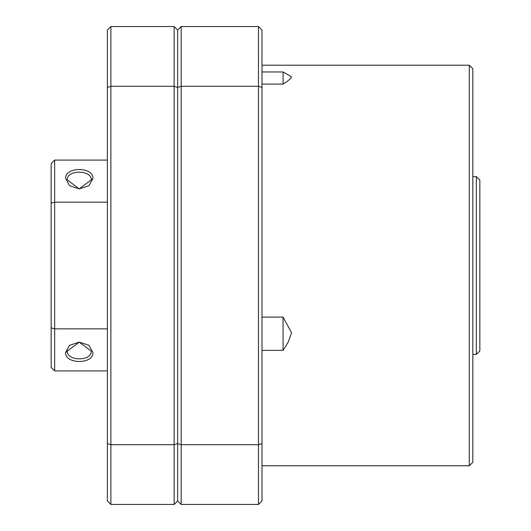 <?xml version="1.0" encoding="UTF-8"?>
<svg xmlns="http://www.w3.org/2000/svg" width="531" height="531" viewBox="0 0 531 531"><rect width="100%" height="100%" fill="white"/><g stroke="black" fill="none" stroke-linecap="round" stroke-linejoin="round"><path stroke-width="0.8" d="M469.311 65.207L472.822 68.718L472.822 462.282L469.311 465.793L469.311 65.207L261.989 65.207M261.989 71.964L283.069 71.964L291.592 76.849C290.517 78.953 287.676 81.362 283.069 84.077L261.989 84.077M261.989 317.093L283.069 317.093L283.069 350.38L261.989 350.38M283.069 317.093L291.592 332.804L288.028 342.475L283.069 350.38M283.069 71.964L283.069 84.077M107.368 443.538L110.886 444.712L174.135 444.712L177.653 443.538L177.653 500.939L177.653 30.061L177.653 443.538L181.164 444.712L181.164 504.45L177.653 500.939L174.135 504.45L174.135 26.55L110.886 26.55L107.368 30.061L107.368 500.939L110.886 504.45L110.886 26.55M107.368 87.462L110.886 86.287L174.135 86.287L177.653 87.462L181.164 86.287L181.164 444.712L258.471 444.712L258.471 504.45L181.164 504.45M174.135 26.55L177.653 30.061L181.164 26.55L181.164 86.287L258.471 86.287L258.471 444.712L261.989 443.538L261.989 30.061L258.471 26.55L258.471 86.287L261.989 87.462M181.164 26.55L258.471 26.55M261.989 443.538L261.989 500.939L258.471 504.45M476.34 176.597L479.851 180.109L479.851 350.891L476.34 354.403L476.34 176.597L472.822 176.597M92.898 352.478C93.834 364.458 64.696 364.492 65.618 352.465L69.581 345.289L79.252 342.117L88.942 345.289L92.898 352.478M91.206 351.117C91.989 361.551 66.574 361.259 67.311 351.11L79.252 342.117L91.206 351.117M65.618 178.522C64.682 166.542 93.821 166.508 92.898 178.535L88.936 185.711L79.252 188.883L69.574 185.704L65.618 178.522M67.311 179.883C66.534 169.449 91.949 169.741 91.206 179.89L79.252 188.883L67.311 179.883M107.368 160.083L54.66 160.083L51.149 163.594L51.149 367.406L54.66 370.917L54.66 160.083M107.368 202.152L54.66 202.152L51.149 203.134M107.368 328.848L54.66 328.848L51.149 327.866M107.368 370.917L54.66 370.917M174.135 504.45L110.886 504.45M65.618 352.465L67.311 351.11M92.898 178.535L91.206 179.89M469.311 465.793L261.989 465.793M476.34 354.403L472.822 354.403"/></g></svg>
